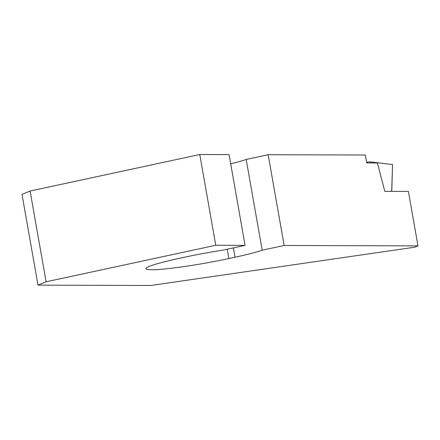 <?xml version="1.0" encoding="UTF-8"?>
<svg xmlns="http://www.w3.org/2000/svg" width="440" height="440" viewBox="0 0 440 440"><rect width="100%" height="100%" fill="white"/><g stroke="black" fill="none" stroke-linecap="round" stroke-linejoin="round"><path stroke-width="0.66" d="M418 245.883L408.397 191.428L384.808 191.356L377.399 162.993L366.762 162.96L365.36 155.018L268.153 154.721L284.158 245.476L418 245.883L414.81 247.198L150.75 285.483L38.005 285.142L46.101 281.798L215.765 245.273L245.075 245.361L223.113 250.091A58.949 4.84 170 0 0 185.202 257.076L179.036 258.406A58.949 4.84 170 0 0 145.893 268.719A58.949 4.84 170 0 0 228.861 258.555L235.032 257.23A58.949 4.84 170 0 0 262.19 250.206L284.158 245.476M245.075 245.361L229.075 154.605L199.766 154.517L30.096 191.043L22 194.387L38.005 285.142M268.153 154.721L246.186 159.451A58.949 4.84 -10 0 1 230.698 163.806M246.186 159.451L262.19 250.206M30.096 191.043L46.101 281.798M199.766 154.517L215.765 245.273M370.266 162.971L370.2 161.854L366.63 162.206M370.2 161.854L392.563 164.577L391.677 191.378M391.771 191.378L392.563 164.577M227.211 249.205L228.861 258.555M233.382 247.88L235.032 257.23M367.34 162.102L367.389 162.96"/></g></svg>
